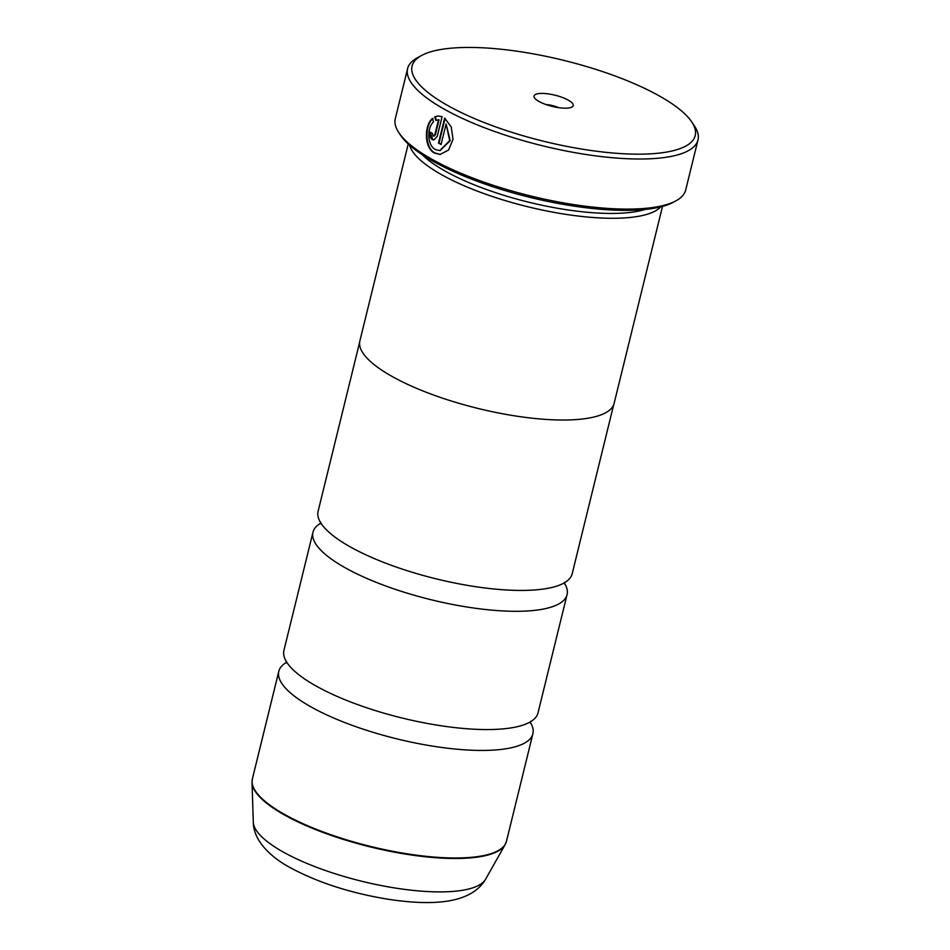 <?xml version="1.0" encoding="UTF-8"?>
<svg xmlns="http://www.w3.org/2000/svg" width="950" height="950" viewBox="0 0 950 950"><rect width="100%" height="100%" fill="white"/><g stroke="black" fill="none" stroke-linecap="round" stroke-linejoin="round"><path stroke-width="1.43" d="M320.542 523.284A130.827 37.406 13.8 0 0 312.978 532.202L283.919 650.465A130.827 37.406 13.8 0 0 289.073 665.451A130.827 37.406 13.8 0 0 316.504 686.244A130.827 37.406 13.8 0 0 526.514 723.769A130.827 37.406 13.8 0 0 538.009 712.88L567.067 594.617A130.827 37.406 13.8 0 0 564.49 583.205M359.658 342.131L318.096 511.338A130.827 37.406 13.8 0 0 323.249 526.312A130.827 37.406 13.8 0 0 350.669 547.105A130.827 37.406 13.8 0 0 560.678 584.642A130.827 37.406 13.8 0 0 572.185 573.741L613.748 404.534M440.325 154.446L434.696 152.891C424.745 147.571 424.662 125.21 433.046 118.37M435.433 149.566L435.041 149.328C427.227 145.053 426.847 127.609 433.497 121.956L432.499 118.406C424.139 125.198 424.199 147.594 434.162 152.926L440.052 154.458L448.578 150.017L453.008 139.389L451.286 127.027L444.624 118.073L438.473 143.094A149.506 42.75 13.8 0 0 441.073 144.495L446.108 124.011L449.694 140.648L439.814 150.611L435.433 149.566M433.164 135.993L432.428 133.487A149.506 42.75 -166.2 0 1 430.113 132.074C429.495 135.47 430.219 137.976 432.286 139.579L433.817 139.971L437.261 136.301L442.094 116.66L438.152 115.959L434.732 116.862L435.765 120.424L438.52 119.807L434.815 134.9L433.164 135.993L434.221 136.099M448.376 105.889A145.778 41.681 13.8 0 0 619.685 153.52A145.778 41.681 13.8 0 0 691.731 121.909A145.778 41.681 13.8 0 0 658.908 95.712A145.778 41.681 13.8 0 0 421.503 55.527A145.778 41.681 13.8 0 0 448.376 105.889M691.731 121.909L694.414 125.923A149.506 42.75 -166.2 0 1 697.989 139.947A149.506 42.75 -166.2 0 1 600.293 156.453A149.506 42.75 -166.2 0 1 444.826 109.499A149.506 42.75 -166.2 0 1 407.598 68.614A149.506 42.75 -166.2 0 1 417.252 57.843L421.503 55.527M568.219 100.094A20.188 5.771 13.8 0 0 544.504 93.504A20.188 5.771 13.8 0 0 534.529 97.874A20.188 5.771 13.8 0 0 539.066 101.508A20.188 5.771 13.8 0 0 571.947 107.065A20.188 5.771 13.8 0 0 568.219 100.094M558.553 107.647A11.59 3.313 13.8 0 0 546.131 104.595M676.02 200.794L673.479 202.184A147.262 42.109 -166.2 0 1 433.628 161.595A147.262 42.109 -166.2 0 1 400.473 135.126L398.869 132.715A149.506 42.75 13.8 0 0 432.523 159.588A149.506 42.75 13.8 0 0 676.02 200.794A149.506 42.75 13.8 0 0 685.686 190.024L697.989 139.947M422.18 154.672A127.157 36.361 13.8 0 0 445.586 171.333A127.157 36.361 13.8 0 0 645.193 209.451M409.604 145.184A130.898 37.43 13.8 0 0 442.035 174.942A130.898 37.43 13.8 0 0 568.611 214.771A130.898 37.43 13.8 0 0 660.725 206.874M286.366 662.423A130.827 37.406 13.8 0 0 278.801 671.329A130.827 37.406 13.8 0 0 311.374 707.109A130.827 37.406 13.8 0 0 447.414 748.196A130.827 37.406 13.8 0 0 532.891 733.744A130.827 37.406 13.8 0 0 530.314 722.344M312.978 532.202A130.827 37.406 13.8 0 0 345.551 567.981A130.827 37.406 13.8 0 0 481.591 609.057A130.827 37.406 13.8 0 0 567.067 594.617M408.251 143.972L359.884 340.884A130.898 37.43 13.8 0 0 392.481 376.675A130.898 37.43 13.8 0 0 528.604 417.786A130.898 37.43 13.8 0 0 614.127 403.322L662.494 206.411M407.598 68.614L395.295 118.702A149.506 42.75 13.8 0 0 398.869 132.715M438.294 119.807L439.054 119.771L438.294 119.807M436.299 120.401L435.278 116.838L438.188 115.971M432.832 139.543L430.445 133.297M433.711 135.957L435.349 134.876L439.054 119.771M441.144 144.21A149.506 42.75 -166.2 0 1 439.019 143.07L438.473 143.094M439.019 143.07L445.075 118.406M440.088 150.599L450.229 140.624L446.108 124.011M278.801 671.329L252.379 778.881A130.827 37.406 13.8 0 0 284.952 814.661A130.827 37.406 13.8 0 0 420.992 855.748A130.827 37.406 13.8 0 0 506.469 841.296L505.139 844.621A130.744 37.394 -166.2 0 1 415.993 855.641A130.744 37.394 -166.2 0 1 284.881 815.195A130.744 37.394 -166.2 0 1 252.011 782.444L253.306 822.106A119.997 34.319 13.8 0 0 283.468 852.162A119.997 34.319 13.8 0 0 403.798 889.283A119.997 34.319 13.8 0 0 485.628 879.166C471.224 903.759 433.034 905.896 389.559 899.472C351.678 893.428 318.666 882.883 290.522 867.825C271.569 857.791 253.341 841.023 253.306 822.106M530.717 721.24L530.29 722.962M564.894 582.101L564.466 583.822M320.684 522.12L320.269 523.842M286.52 661.248L286.092 662.969M506.469 841.296L532.891 733.744M485.628 879.166L505.139 844.621M252.379 778.881L252.011 782.444"/></g></svg>

